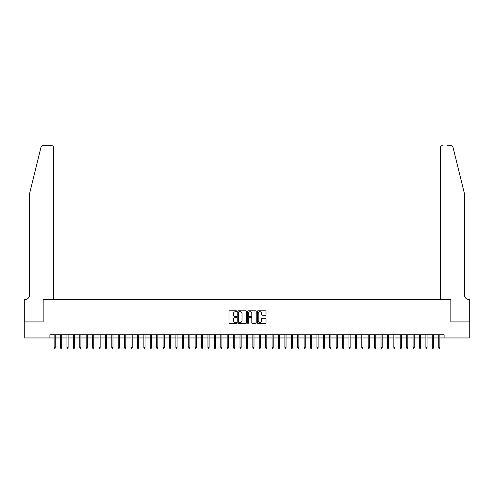 <?xml version="1.0" encoding="UTF-8"?>
<svg xmlns="http://www.w3.org/2000/svg" width="494" height="494" viewBox="0 0 494 494"><rect width="100%" height="100%" fill="white"/><g stroke="black" fill="none" stroke-linecap="round" stroke-linejoin="round"><path stroke-width="0.74" d="M236.743 311.276A0.438 0.438 0 0 0 236.305 310.831L229.617 310.831A0.63 0.63 0 0 0 228.988 311.461L228.988 322.786A0.63 0.63 0 0 0 229.617 323.416L236.305 323.416A0.438 0.438 0 0 0 236.743 322.977A0.438 0.438 0 0 0 236.305 322.539L235.44 322.539A2.013 2.013 0 0 1 233.427 320.526L233.427 319.581A2.013 2.013 0 0 1 235.44 317.568L236.305 317.568A0.438 0.438 0 0 0 236.743 317.123A0.438 0.438 0 0 0 236.305 316.685L235.44 316.685A2.013 2.013 0 0 1 233.427 314.672L233.427 313.727A2.013 2.013 0 0 1 235.44 311.714L236.305 311.714A0.438 0.438 0 0 0 236.743 311.276M265.389 315.271A0.63 0.63 0 0 0 266.019 314.641L266.019 311.461A0.63 0.63 0 0 0 265.389 310.831L257.961 310.831A0.63 0.63 0 0 0 257.337 311.461L257.337 322.786A0.63 0.63 0 0 0 257.961 323.416L265.389 323.416A0.63 0.63 0 0 0 266.019 322.786L266.019 318.951A0.63 0.63 0 0 0 265.389 318.321L262.209 318.321A0.63 0.63 0 0 0 261.579 318.951L261.579 320.853A1.686 1.686 0 0 1 259.9 322.539A1.686 1.686 0 0 1 258.214 320.853L258.214 313.4A1.686 1.686 0 0 1 259.9 311.714A1.686 1.686 0 0 1 261.579 313.4L261.579 314.641A0.63 0.63 0 0 0 262.209 315.271L265.389 315.271M49.894 337.958L24.731 337.958L24.731 321.934L43.163 321.934L43.163 299.5L450.837 299.5L450.837 321.934L469.269 321.934L469.269 337.958L444.106 337.958L444.106 334.753L49.894 334.753L49.894 337.958L54.124 337.958M246.45 311.461A0.63 0.63 0 0 0 245.821 310.831L238.398 310.831A0.63 0.63 0 0 0 237.768 311.461L237.768 322.786A0.63 0.63 0 0 0 238.398 323.416L245.821 323.416A0.63 0.63 0 0 0 246.45 322.786L246.45 311.461M248.179 310.831L255.602 310.831A0.63 0.63 0 0 1 256.232 311.461L256.232 322.786A0.63 0.63 0 0 1 255.602 323.416L252.428 323.416A0.63 0.63 0 0 1 251.798 322.786L251.798 318.198A0.63 0.63 0 0 0 251.168 317.568L249.062 317.568A0.63 0.63 0 0 0 248.433 318.198L248.433 322.977A0.438 0.438 0 0 1 247.988 323.416A0.438 0.438 0 0 1 247.55 322.977L247.55 311.461A0.63 0.63 0 0 1 248.179 310.831M55.279 337.958L60.534 337.958M61.688 337.958L66.943 337.958M68.098 337.958L73.353 337.958M74.508 337.958L79.762 337.958M80.917 337.958L86.172 337.958M87.327 337.958L92.582 337.958M93.737 337.958L98.991 337.958M100.146 337.958L105.401 337.958M106.556 337.958L111.811 337.958M112.965 337.958L118.22 337.958M119.375 337.958L124.63 337.958M125.785 337.958L131.04 337.958M132.194 337.958L137.456 337.958M138.604 337.958L143.865 337.958M145.014 337.958L150.275 337.958M151.423 337.958L156.684 337.958M157.839 337.958L163.094 337.958M164.249 337.958L169.504 337.958M170.658 337.958L175.913 337.958M177.068 337.958L182.323 337.958M183.478 337.958L188.733 337.958M189.887 337.958L195.142 337.958M196.297 337.958L201.552 337.958M202.707 337.958L207.962 337.958M209.116 337.958L214.371 337.958M215.526 337.958L220.781 337.958M221.936 337.958L227.191 337.958M228.345 337.958L233.6 337.958M234.755 337.958L240.016 337.958M241.165 337.958L246.426 337.958M247.574 337.958L252.835 337.958M253.984 337.958L259.245 337.958M260.4 337.958L265.655 337.958M266.809 337.958L272.064 337.958M273.219 337.958L278.474 337.958M279.629 337.958L284.884 337.958M286.038 337.958L291.293 337.958M292.448 337.958L297.703 337.958M298.858 337.958L304.113 337.958M305.267 337.958L310.522 337.958M311.677 337.958L316.932 337.958M318.087 337.958L323.342 337.958M324.496 337.958L329.751 337.958M330.906 337.958L336.161 337.958M337.316 337.958L342.577 337.958M343.725 337.958L348.986 337.958M350.135 337.958L355.396 337.958M356.545 337.958L361.806 337.958M362.96 337.958L368.215 337.958M369.37 337.958L374.625 337.958M375.78 337.958L381.035 337.958M382.189 337.958L387.444 337.958M388.599 337.958L393.854 337.958M395.009 337.958L400.264 337.958M401.418 337.958L406.673 337.958M407.828 337.958L413.083 337.958M414.238 337.958L419.492 337.958M420.647 337.958L425.902 337.958M427.057 337.958L432.312 337.958M433.466 337.958L438.721 337.958M439.876 337.958L444.106 337.958M239.09 311.714A0.438 0.438 0 0 0 238.645 312.152L238.645 322.094A0.438 0.438 0 0 0 239.09 322.539L239.998 322.539A2.013 2.013 0 0 0 242.011 320.526L242.011 313.727A2.013 2.013 0 0 0 239.998 311.714L239.09 311.714M251.798 313.431A1.686 1.686 0 0 0 250.112 311.745A1.686 1.686 0 0 0 248.433 313.431L248.433 316.055A0.63 0.63 0 0 0 249.062 316.685L251.168 316.685A0.63 0.63 0 0 0 251.798 316.055L251.798 313.431M54.124 347.51L54.377 348.344L55.019 348.344L55.279 347.51L54.124 347.51L54.124 334.753M55.279 347.51L55.279 334.753M41.039 147.119C41.527 146.063 41.527 146.063 41.039 147.119C41.527 146.063 41.527 146.063 41.039 147.119L29.541 193.734L29.541 295.011A4.489 4.489 0 0 1 25.052 299.5L24.7 299.5L24.7 321.934L43.064 321.934L43.064 299.5L53.574 299.5L53.574 147.583A1.92 1.92 0 0 0 51.654 145.656L42.904 145.656A1.92 1.92 0 0 0 41.039 147.119M46.331 145.656L51.654 145.656C52.815 145.779 53.457 146.422 53.574 147.583L53.574 299.5M29.541 295.011A4.489 4.489 0 0 1 25.052 299.5M460.933 179.439L452.961 147.119L464.459 193.734L464.459 295.011A4.489 4.489 0 0 0 468.948 299.5L469.3 299.5L469.3 321.934L450.936 321.934L450.936 299.5L440.426 299.5L440.426 147.583L440.426 299.5M447.669 145.656L451.096 145.656A1.92 1.92 0 0 1 452.961 147.119M442.346 145.656A1.92 1.92 0 0 0 440.426 147.583C440.543 146.422 441.185 145.779 442.346 145.656M464.459 295.011A4.489 4.489 0 0 0 468.948 299.5M60.534 347.51L60.787 348.344L61.429 348.344L61.688 347.51L60.534 347.51L60.534 334.753M61.688 347.51L61.688 334.753M66.943 347.51L67.196 348.344L67.839 348.344L68.098 347.51L66.943 347.51L66.943 334.753M68.098 347.51L68.098 334.753M73.353 347.51L73.606 348.344L74.248 348.344L74.508 347.51L73.353 347.51L73.353 334.753M74.508 347.51L74.508 334.753M79.762 347.51L80.016 348.344L80.658 348.344L80.917 347.51L79.762 347.51L79.762 334.753M80.917 347.51L80.917 334.753M86.172 347.51L86.431 348.344L87.068 348.344L87.327 347.51L86.172 347.51L86.172 334.753M87.327 347.51L87.327 334.753M92.582 347.51L92.841 348.344L93.477 348.344L93.737 347.51L92.582 347.51L92.582 334.753M93.737 347.51L93.737 334.753M98.991 347.51L99.251 348.344L99.887 348.344L100.146 347.51L98.991 347.51L98.991 334.753M100.146 347.51L100.146 334.753M105.401 347.51L105.66 348.344L106.303 348.344L106.556 347.51L105.401 347.51L105.401 334.753M106.556 347.51L106.556 334.753M111.811 347.51L112.07 348.344L112.712 348.344L112.965 347.51L111.811 347.51L111.811 334.753M112.965 347.51L112.965 334.753M118.22 347.51L118.48 348.344L119.122 348.344L119.375 347.51L118.22 347.51L118.22 334.753M119.375 347.51L119.375 334.753M124.63 347.51L124.889 348.344L125.532 348.344L125.785 347.51L124.63 347.51L124.63 334.753M125.785 347.51L125.785 334.753M131.04 347.51L131.299 348.344L131.941 348.344L132.194 347.51L131.04 347.51L131.04 334.753M132.194 347.51L132.194 334.753M137.456 347.51L137.709 348.344L138.351 348.344L138.604 347.51L137.456 347.51L137.456 334.753M138.604 347.51L138.604 334.753M143.865 347.51L144.118 348.344L144.761 348.344L145.014 347.51L143.865 347.51L143.865 334.753M145.014 347.51L145.014 334.753M150.275 347.51L150.528 348.344L151.17 348.344L151.423 347.51L150.275 347.51L150.275 334.753M151.423 347.51L151.423 334.753M156.684 347.51L156.938 348.344L157.58 348.344L157.839 347.51L156.684 347.51L156.684 334.753M157.839 347.51L157.839 334.753M163.094 347.51L163.347 348.344L163.989 348.344L164.249 347.51L163.094 347.51L163.094 334.753M164.249 347.51L164.249 334.753M169.504 347.51L169.757 348.344L170.399 348.344L170.658 347.51L169.504 347.51L169.504 334.753M170.658 347.51L170.658 334.753M175.913 347.51L176.167 348.344L176.809 348.344L177.068 347.51L175.913 347.51L175.913 334.753M177.068 347.51L177.068 334.753M182.323 347.51L182.576 348.344L183.218 348.344L183.478 347.51L182.323 347.51L182.323 334.753M183.478 347.51L183.478 334.753M188.733 347.51L188.992 348.344L189.628 348.344L189.887 347.51L188.733 347.51L188.733 334.753M189.887 347.51L189.887 334.753M195.142 347.51L195.402 348.344L196.038 348.344L196.297 347.51L195.142 347.51L195.142 334.753M196.297 347.51L196.297 334.753M201.552 347.51L201.811 348.344L202.447 348.344L202.707 347.51L201.552 347.51L201.552 334.753M202.707 347.51L202.707 334.753M207.962 347.51L208.221 348.344L208.863 348.344L209.116 347.51L207.962 347.51L207.962 334.753M209.116 347.51L209.116 334.753M214.371 347.51L214.631 348.344L215.273 348.344L215.526 347.51L214.371 347.51L214.371 334.753M215.526 347.51L215.526 334.753M220.781 347.51L221.04 348.344L221.683 348.344L221.936 347.51L220.781 347.51L220.781 334.753M221.936 347.51L221.936 334.753M227.191 347.51L227.45 348.344L228.092 348.344L228.345 347.51L227.191 347.51L227.191 334.753M228.345 347.51L228.345 334.753M233.6 347.51L233.86 348.344L234.502 348.344L234.755 347.51L233.6 347.51L233.6 334.753M234.755 347.51L234.755 334.753M240.016 347.51L240.269 348.344L240.911 348.344L241.165 347.51L240.016 347.51L240.016 334.753M241.165 347.51L241.165 334.753M246.426 347.51L246.679 348.344L247.321 348.344L247.574 347.51L246.426 347.51L246.426 334.753M247.574 347.51L247.574 334.753M252.835 347.51L253.089 348.344L253.731 348.344L253.984 347.51L252.835 347.51L252.835 334.753M253.984 347.51L253.984 334.753M259.245 347.51L259.498 348.344L260.14 348.344L260.4 347.51L259.245 347.51L259.245 334.753M260.4 347.51L260.4 334.753M265.655 347.51L265.908 348.344L266.55 348.344L266.809 347.51L265.655 347.51L265.655 334.753M266.809 347.51L266.809 334.753M272.064 347.51L272.317 348.344L272.96 348.344L273.219 347.51L272.064 347.51L272.064 334.753M273.219 347.51L273.219 334.753M278.474 347.51L278.727 348.344L279.369 348.344L279.629 347.51L278.474 347.51L278.474 334.753M279.629 347.51L279.629 334.753M284.884 347.51L285.137 348.344L285.779 348.344L286.038 347.51L284.884 347.51L284.884 334.753M286.038 347.51L286.038 334.753M291.293 347.51L291.553 348.344L292.189 348.344L292.448 347.51L291.293 347.51L291.293 334.753M292.448 347.51L292.448 334.753M297.703 347.51L297.962 348.344L298.598 348.344L298.858 347.51L297.703 347.51L297.703 334.753M298.858 347.51L298.858 334.753M304.113 347.51L304.372 348.344L305.008 348.344L305.267 347.51L304.113 347.51L304.113 334.753M305.267 347.51L305.267 334.753M310.522 347.51L310.782 348.344L311.424 348.344L311.677 347.51L310.522 347.51L310.522 334.753M311.677 347.51L311.677 334.753M316.932 347.51L317.191 348.344L317.833 348.344L318.087 347.51L316.932 347.51L316.932 334.753M318.087 347.51L318.087 334.753M323.342 347.51L323.601 348.344L324.243 348.344L324.496 347.51L323.342 347.51L323.342 334.753M324.496 347.51L324.496 334.753M329.751 347.51L330.011 348.344L330.653 348.344L330.906 347.51L329.751 347.51L329.751 334.753M330.906 347.51L330.906 334.753M336.161 347.51L336.42 348.344L337.062 348.344L337.316 347.51L336.161 347.51L336.161 334.753M337.316 347.51L337.316 334.753M342.577 347.51L342.83 348.344L343.472 348.344L343.725 347.51L342.577 347.51L342.577 334.753M343.725 347.51L343.725 334.753M348.986 347.51L349.239 348.344L349.882 348.344L350.135 347.51L348.986 347.51L348.986 334.753M350.135 347.51L350.135 334.753M355.396 347.51L355.649 348.344L356.291 348.344L356.545 347.51L355.396 347.51L355.396 334.753M356.545 347.51L356.545 334.753M361.806 347.51L362.059 348.344L362.701 348.344L362.96 347.51L361.806 347.51L361.806 334.753M362.96 347.51L362.96 334.753M368.215 347.51L368.468 348.344L369.111 348.344L369.37 347.51L368.215 347.51L368.215 334.753M369.37 347.51L369.37 334.753M374.625 347.51L374.878 348.344L375.52 348.344L375.78 347.51L374.625 347.51L374.625 334.753M375.78 347.51L375.78 334.753M381.035 347.51L381.288 348.344L381.93 348.344L382.189 347.51L381.035 347.51L381.035 334.753M382.189 347.51L382.189 334.753M387.444 347.51L387.697 348.344L388.34 348.344L388.599 347.51L387.444 347.51L387.444 334.753M388.599 347.51L388.599 334.753M393.854 347.51L394.113 348.344L394.749 348.344L395.009 347.51L393.854 347.51L393.854 334.753M395.009 347.51L395.009 334.753M400.264 347.51L400.523 348.344L401.159 348.344L401.418 347.51L400.264 347.51L400.264 334.753M401.418 347.51L401.418 334.753M406.673 347.51L406.933 348.344L407.569 348.344L407.828 347.51L406.673 347.51L406.673 334.753M407.828 347.51L407.828 334.753M413.083 347.51L413.342 348.344L413.984 348.344L414.238 347.51L413.083 347.51L413.083 334.753M414.238 347.51L414.238 334.753M419.492 347.51L419.752 348.344L420.394 348.344L420.647 347.51L419.492 347.51L419.492 334.753M420.647 347.51L420.647 334.753M425.902 347.51L426.161 348.344L426.804 348.344L427.057 347.51L425.902 347.51L425.902 334.753M427.057 347.51L427.057 334.753M432.312 347.51L432.571 348.344L433.213 348.344L433.466 347.51L432.312 347.51L432.312 334.753M433.466 347.51L433.466 334.753M438.721 347.51L438.981 348.344L439.623 348.344L439.876 347.51L438.721 347.51L438.721 334.753M439.876 347.51L439.876 334.753"/></g></svg>
